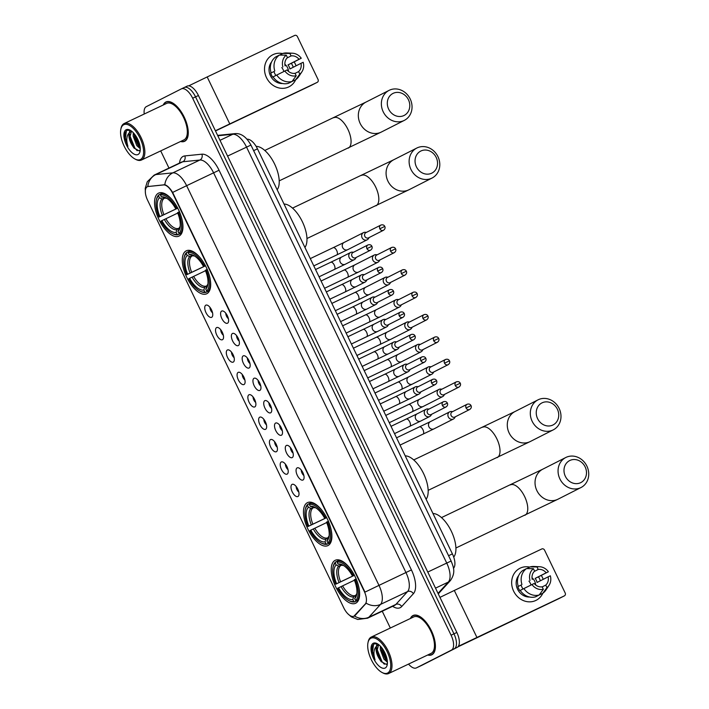 <?xml version="1.0" encoding="UTF-8"?>
<svg xmlns="http://www.w3.org/2000/svg" width="709" height="709" viewBox="0 0 709 709"><rect width="100%" height="100%" fill="white"/><g stroke="black" fill="none" stroke-linecap="round" stroke-linejoin="round"><path stroke-width="1.06" d="M328.001 545.549A23.787 10.945 -115.4 0 0 327.514 519.298A23.787 10.945 -115.4 0 0 307.493 502.628A23.787 10.945 -115.4 0 0 307.369 502.69A23.787 10.945 -115.4 0 0 307.857 528.941A23.787 10.945 -115.4 0 0 327.877 545.611A23.787 10.945 -115.4 0 0 328.001 545.549M206.806 293.721A23.787 10.945 -115.4 0 0 206.319 267.47A23.787 10.945 -115.4 0 0 186.299 250.8A23.787 10.945 -115.4 0 0 186.175 250.862A23.787 10.945 -115.4 0 0 186.662 277.113A23.787 10.945 -115.4 0 0 206.682 293.783A23.787 10.945 -115.4 0 0 206.806 293.721M179.058 236.062A23.787 10.945 -115.4 0 0 178.571 209.811A23.787 10.945 -115.4 0 0 158.55 193.14A23.787 10.945 -115.4 0 0 158.426 193.202A23.787 10.945 -115.4 0 0 158.913 219.453A23.787 10.945 -115.4 0 0 178.934 236.124A23.787 10.945 -115.4 0 0 179.058 236.062M355.75 603.208A23.787 10.945 -115.4 0 0 355.262 576.958A23.787 10.945 -115.4 0 0 335.242 560.287A23.787 10.945 -115.4 0 0 335.118 560.349A23.787 10.945 -115.4 0 0 335.605 586.6A23.787 10.945 -115.4 0 0 355.626 603.27A23.787 10.945 -115.4 0 0 355.75 603.208M297.151 467.878A6.735 3.102 64.6 0 1 298.197 467.754A6.735 3.102 64.6 0 1 302.867 472.619A6.735 3.102 64.6 0 1 303.682 479.311A6.735 3.102 64.6 0 1 302.991 480.011A6.735 3.102 64.6 0 1 297.31 475.349A6.735 3.102 64.6 0 1 297.151 467.878M286.374 445.482A6.735 3.102 64.6 0 1 287.42 445.349A6.735 3.102 64.6 0 1 292.09 450.215A6.735 3.102 64.6 0 1 292.906 456.906A6.735 3.102 64.6 0 1 292.205 457.606A6.735 3.102 64.6 0 1 286.525 452.945A6.735 3.102 64.6 0 1 286.374 445.482M275.588 423.078A6.735 3.102 64.6 0 1 276.634 422.945A6.735 3.102 64.6 0 1 281.305 427.811A6.735 3.102 64.6 0 1 282.12 434.511A6.735 3.102 64.6 0 1 281.429 435.211A6.735 3.102 64.6 0 1 275.748 430.54A6.735 3.102 64.6 0 1 275.588 423.078M264.812 400.674A6.735 3.102 64.6 0 1 265.857 400.55A6.735 3.102 64.6 0 1 270.528 405.415A6.735 3.102 64.6 0 1 271.343 412.106A6.735 3.102 64.6 0 1 270.652 412.806A6.735 3.102 64.6 0 1 264.962 408.145A6.735 3.102 64.6 0 1 264.812 400.674M254.026 378.278A6.735 3.102 64.6 0 1 255.08 378.145A6.735 3.102 64.6 0 1 259.751 383.011A6.735 3.102 64.6 0 1 260.558 389.711A6.735 3.102 64.6 0 1 259.866 390.411A6.735 3.102 64.6 0 1 254.185 385.74A6.735 3.102 64.6 0 1 254.026 378.278M243.249 355.874A6.735 3.102 64.6 0 1 244.295 355.75A6.735 3.102 64.6 0 1 248.965 360.615A6.735 3.102 64.6 0 1 249.781 367.306A6.735 3.102 64.6 0 1 249.089 368.006A6.735 3.102 64.6 0 1 243.409 363.345A6.735 3.102 64.6 0 1 243.249 355.874M232.472 333.478A6.735 3.102 64.6 0 1 233.518 333.345A6.735 3.102 64.6 0 1 238.189 338.211A6.735 3.102 64.6 0 1 238.995 344.911A6.735 3.102 64.6 0 1 238.304 345.602A6.735 3.102 64.6 0 1 232.623 340.94A6.735 3.102 64.6 0 1 232.472 333.478M221.687 311.074A6.735 3.102 64.6 0 1 222.732 310.95A6.735 3.102 64.6 0 1 227.403 315.815A6.735 3.102 64.6 0 1 228.218 322.506A6.735 3.102 64.6 0 1 227.527 323.207A6.735 3.102 64.6 0 1 221.846 318.545A6.735 3.102 64.6 0 1 221.687 311.074M292.081 484.389A6.735 3.102 64.6 0 1 293.127 484.256A6.735 3.102 64.6 0 1 297.798 489.121A6.735 3.102 64.6 0 1 298.613 495.821A6.735 3.102 64.6 0 1 297.913 496.522A6.735 3.102 64.6 0 1 292.232 491.851A6.735 3.102 64.6 0 1 292.081 484.389M281.296 461.984A6.735 3.102 64.6 0 1 282.342 461.86A6.735 3.102 64.6 0 1 287.012 466.726A6.735 3.102 64.6 0 1 287.827 473.417A6.735 3.102 64.6 0 1 287.136 474.117A6.735 3.102 64.6 0 1 281.455 469.455A6.735 3.102 64.6 0 1 281.296 461.984M270.519 439.589A6.735 3.102 64.6 0 1 271.565 439.456A6.735 3.102 64.6 0 1 276.235 444.321A6.735 3.102 64.6 0 1 277.051 451.021A6.735 3.102 64.6 0 1 276.359 451.713A6.735 3.102 64.6 0 1 270.67 447.051A6.735 3.102 64.6 0 1 270.519 439.589M259.733 417.184A6.735 3.102 64.6 0 1 260.788 417.06A6.735 3.102 64.6 0 1 265.458 421.926A6.735 3.102 64.6 0 1 266.265 428.617A6.735 3.102 64.6 0 1 265.574 429.317A6.735 3.102 64.6 0 1 259.893 424.656A6.735 3.102 64.6 0 1 259.733 417.184M248.956 394.789A6.735 3.102 64.6 0 1 250.002 394.656A6.735 3.102 64.6 0 1 254.673 399.522A6.735 3.102 64.6 0 1 255.488 406.222A6.735 3.102 64.6 0 1 254.797 406.913A6.735 3.102 64.6 0 1 249.107 402.251A6.735 3.102 64.6 0 1 248.956 394.789M238.171 372.385A6.735 3.102 64.6 0 1 239.225 372.26A6.735 3.102 64.6 0 1 243.896 377.126A6.735 3.102 64.6 0 1 244.702 383.817A6.735 3.102 64.6 0 1 244.011 384.517A6.735 3.102 64.6 0 1 238.33 379.856A6.735 3.102 64.6 0 1 238.171 372.385M227.394 349.98A6.735 3.102 64.6 0 1 228.44 349.856A6.735 3.102 64.6 0 1 233.11 354.722A6.735 3.102 64.6 0 1 233.926 361.413A6.735 3.102 64.6 0 1 233.234 362.113A6.735 3.102 64.6 0 1 227.554 357.451A6.735 3.102 64.6 0 1 227.394 349.98M216.617 327.585A6.735 3.102 64.6 0 1 217.663 327.452A6.735 3.102 64.6 0 1 222.334 332.317A6.735 3.102 64.6 0 1 223.149 339.017A6.735 3.102 64.6 0 1 222.449 339.717A6.735 3.102 64.6 0 1 216.768 335.047A6.735 3.102 64.6 0 1 216.617 327.585M205.832 305.18A6.735 3.102 64.6 0 1 206.877 305.056A6.735 3.102 64.6 0 1 211.548 309.922A6.735 3.102 64.6 0 1 212.363 316.613A6.735 3.102 64.6 0 1 211.672 317.313A6.735 3.102 64.6 0 1 205.991 312.651A6.735 3.102 64.6 0 1 205.832 305.18M354.757 615.58A12.115 5.575 64.6 0 1 353.968 616.183A12.115 5.575 64.6 0 1 353.906 616.21A12.115 5.575 64.6 0 1 343.741 607.79L147.587 200.213A12.115 5.575 64.6 0 1 147.375 186.742A12.115 5.575 64.6 0 1 148.252 186.494L163.549 184.943A12.115 5.575 64.6 0 1 172.836 193.61L364.187 591.209A12.115 5.575 64.6 0 1 365.25 604.041L353.906 616.21M247.131 139.221L247.149 139.212A13.462 6.195 64.6 0 1 257.464 148.837L452.404 553.889A13.462 6.195 64.6 0 1 453.592 568.157L453.45 568.308M209.944 307.316A4.041 1.861 -115.4 0 0 212.549 312.811M220.721 329.712A4.041 1.861 -115.4 0 0 223.335 335.215M231.506 352.116A4.041 1.861 -115.4 0 0 234.112 357.62M242.283 374.512A4.041 1.861 -115.4 0 0 244.897 380.015M253.069 396.916A4.041 1.861 -115.4 0 0 255.674 402.42M263.845 419.32A4.041 1.861 -115.4 0 0 266.46 424.815M274.631 441.716A4.041 1.861 -115.4 0 0 277.237 447.219M285.408 464.12A4.041 1.861 -115.4 0 0 288.014 469.615M296.185 486.516A4.041 1.861 -115.4 0 0 298.799 492.019M225.799 313.201A4.041 1.861 -115.4 0 0 228.404 318.704M236.576 335.605A4.041 1.861 -115.4 0 0 239.19 341.109M247.361 358.01A4.041 1.861 -115.4 0 0 249.967 363.504M258.138 380.405A4.041 1.861 -115.4 0 0 260.752 385.909M268.924 402.809A4.041 1.861 -115.4 0 0 271.529 408.304M279.701 425.205A4.041 1.861 -115.4 0 0 282.315 430.709M290.486 447.609A4.041 1.861 -115.4 0 0 293.092 453.113M301.263 470.005A4.041 1.861 -115.4 0 0 303.869 475.509M427.695 655.001A21.766 10.015 -115.4 0 0 431.746 654.824A21.766 10.015 -115.4 0 0 431.852 654.77A21.766 10.015 -115.4 0 0 431.409 630.744A21.766 10.015 -115.4 0 0 413.09 615.492A21.766 10.015 -115.4 0 0 412.975 615.545A21.766 10.015 -115.4 0 0 410.387 618.514M180.556 141.49A21.766 10.015 -115.4 0 0 184.606 141.304A21.766 10.015 -115.4 0 0 184.712 141.251A21.766 10.015 -115.4 0 0 184.269 117.224A21.766 10.015 -115.4 0 0 165.95 101.972A21.766 10.015 -115.4 0 0 165.835 102.025A21.766 10.015 -115.4 0 0 163.247 104.994M354.411 615.97L354.403 615.979A15.704 13.701 -137.7 0 0 368.866 617.238A17.947 8.26 64.6 0 1 367.705 618.133A17.947 8.26 64.6 0 1 367.608 618.177A17.947 8.26 64.6 0 1 367.439 618.257M422.015 665.219A13.462 6.195 -115.4 0 0 422.085 665.193A13.462 6.195 -115.4 0 0 422.156 665.157L457.154 647.397A13.462 6.195 -115.4 0 0 456.844 632.463L198.423 95.502L195.542 96.867A13.462 6.195 -115.4 0 0 184.243 87.508A13.462 6.195 -115.4 0 0 184.172 87.535A13.462 6.195 -115.4 0 1 184.243 87.508A13.462 6.195 -115.4 0 1 195.542 96.867L453.964 633.837L195.542 96.867L192.662 98.232A13.462 6.195 -115.4 0 0 181.362 88.873A13.462 6.195 -115.4 0 0 181.3 88.909L146.293 106.66A13.462 6.195 -115.4 0 0 144.237 114.016M457.154 647.397L454.274 648.77A13.462 6.195 -115.4 0 0 453.964 633.837A13.462 6.195 -115.4 0 1 454.274 648.77L419.276 666.522L451.394 650.135A13.462 6.195 -115.4 0 0 451.084 635.202L192.662 98.232M419.134 666.593A13.462 6.195 -115.4 0 0 419.205 666.557A13.462 6.195 -115.4 0 0 419.276 666.522A13.462 6.195 -115.4 0 1 419.205 666.557L416.325 667.922A13.462 6.195 -115.4 0 0 416.396 667.887L451.394 650.135M154.42 174.981A17.947 8.26 64.6 0 1 154.518 174.928A17.947 8.26 64.6 0 1 155.82 174.574A15.704 13.763 -95.8 0 0 147.747 186.556L164.807 184.739C167.271 185.466 169.876 188.027 172.633 192.423L364.993 592.112L378.978 585.377A17.947 8.26 64.6 0 1 380.556 604.387A15.704 13.701 -137.7 0 1 366.181 603.173L355.28 615.332M160.704 150.902L168.972 168.077M382.248 611.238L390.331 628.023M408.544 664.085A13.462 6.195 -115.4 0 0 416.325 667.922M198.423 95.502A13.462 6.195 -115.4 0 0 187.123 86.144A13.462 6.195 -115.4 0 0 187.052 86.17L184.313 87.473M542.42 577.472A17.947 15.935 -116.9 0 1 543.209 579.342A17.947 15.935 -116.9 0 0 542.42 577.472A17.947 15.935 -116.9 0 0 541.286 575.433A17.947 15.935 -116.9 0 1 542.42 577.472M542.837 593.247A17.947 15.935 -116.9 0 1 528.489 601.817A17.947 15.935 -116.9 0 1 513.617 591.129A17.947 15.935 -116.9 0 1 514.415 573.191A17.947 15.935 -116.9 0 1 529.712 567.094A17.947 15.935 -116.9 0 0 519.901 568.29L519.901 568.29A17.947 15.935 -116.9 0 0 513.617 591.129A17.947 15.935 -116.9 0 0 536.137 600.31L536.137 600.31A17.947 15.935 -116.9 0 0 542.837 593.247M458.351 646.316L564.355 595.87A2.242 1.994 63.1 0 0 565.188 592.99L544.556 550.131A2.242 1.994 63.1 0 0 541.782 548.97L454.309 590.455L476.891 637.364M439.952 597.368L454.309 590.455M558.914 598.626A2.242 1.994 -116.9 0 1 558.834 598.671L457.872 646.892M528.949 581.088A11.22 9.961 -116.9 0 1 530.385 583.401A11.22 9.961 -116.9 0 1 531.023 584.978M534.329 571.419L538.211 569.451A8.978 7.967 -116.9 0 1 546.178 572.801L535.118 578.411A8.978 7.967 63.1 0 1 536.323 580.325A8.978 7.967 63.1 0 1 537.067 582.452L548.119 576.851A8.978 7.967 -116.9 0 1 545.744 585.111L542.19 586.91M539.194 594.984L543.342 589.303L542.146 586.822A8.978 7.967 -116.9 0 1 534.178 583.463L520.193 590.402A14.809 13.143 -116.9 0 0 535.517 596.854L539.194 594.984A14.809 13.143 -116.9 0 1 523.88 588.532M520.22 590.437L519.812 590.641A13.01 11.557 -116.9 0 1 518.687 588.692A13.01 11.557 -116.9 0 1 517.871 586.6L521.177 585.022A8.978 7.967 63.1 0 0 521.921 587.158A8.978 7.967 63.1 0 0 523.038 588.957M532.007 577.782A8.978 7.967 -116.9 0 1 534.666 581.167A8.978 7.967 -116.9 0 1 535.641 584.934M538.211 569.451L537.014 566.961A11.672 10.36 -116.9 0 1 539.62 566.73A11.672 10.36 -116.9 0 1 548.394 571.755L538.432 576.842A13.01 11.557 -116.9 0 1 539.567 578.792A13.01 11.557 -116.9 0 1 540.355 580.795M529.65 597.022A13.01 11.557 -116.9 0 1 517.579 589.25A13.01 11.557 -116.9 0 1 518.722 575.478M518.252 586.352A14.809 13.143 -116.9 0 1 522.817 570.47L526.503 568.6L533.416 568.671L534.613 571.162A8.978 7.967 -116.9 0 0 532.237 579.421M521.939 584.482A14.809 13.143 -116.9 0 1 526.503 568.6M537.014 566.961L530.102 566.899L526.734 568.6M530.102 566.899A14.809 13.143 -116.9 0 1 533.948 566.464L539.62 566.73M543.342 589.303A11.672 10.36 -116.9 0 1 531.963 584.508M530.022 580.467A11.672 10.36 -116.9 0 1 533.416 568.671M548.394 571.755L546.178 572.801M539.07 595.046L542.802 593.273L546.94 587.593L545.744 585.111M548.119 576.851L550.335 575.797A11.672 10.36 -116.9 0 1 549.05 585.315L545.912 590.056A14.809 13.143 -116.9 0 1 542.802 593.273M549.05 585.315A11.672 10.36 -116.9 0 1 546.94 587.593M538.432 576.842L535.118 578.411M521.177 585.022L517.871 586.6M370.851 638.26A19.294 8.88 -115.4 0 0 367.989 642.709A19.294 8.88 -115.4 0 0 382.133 672.531A19.294 8.88 -115.4 0 0 387.584 673.036A19.294 8.88 -115.4 0 0 387.141 651.624A19.294 8.88 -115.4 0 0 370.851 638.26M382.133 672.531L382.984 672.974A20.198 9.297 -115.4 0 0 388.594 673.55A20.198 9.297 -115.4 0 0 388.692 673.497A20.198 9.297 -115.4 0 0 388.284 651.208A20.198 9.297 -115.4 0 0 371.286 637.063A20.198 9.297 -115.4 0 0 371.179 637.107A20.198 9.297 -115.4 0 0 368.184 641.769L367.989 642.709M430.966 653.45A20.198 9.297 -115.4 0 0 431.072 653.397A20.198 9.297 -115.4 0 0 431.169 653.352A20.198 9.297 -115.4 0 0 430.753 631.063A20.198 9.297 -115.4 0 0 413.755 616.91A20.198 9.297 -115.4 0 0 413.657 616.963M427.952 654.877A21.545 9.917 -115.4 0 0 431.648 654.62A21.545 9.917 -115.4 0 0 431.754 654.567A21.545 9.917 -115.4 0 0 431.311 630.788A21.545 9.917 -115.4 0 0 413.179 615.696A21.545 9.917 -115.4 0 0 413.072 615.749A21.545 9.917 -115.4 0 0 410.644 618.39M377.764 643.985L374.556 643.816C372.633 644.694 371.72 646.918 371.835 650.481L375.061 659.857C373.12 653.432 373.696 648.815 376.771 646.023L378.845 644.756M387.415 662.241L383.941 659.131L380.308 649.639L380.387 646.174M387.327 660.983L385.084 658.59L381.743 650.844L381.362 647.273M376.771 646.023A10.139 4.671 -115.4 0 0 379.173 658.581L376.878 651.261L378.571 644.809M385.173 668.02A13.728 6.319 -115.4 0 0 387.203 664.882A13.728 6.319 -115.4 0 0 377.117 643.612A13.728 6.319 -115.4 0 0 373.262 643.276A13.728 6.319 -115.4 0 0 373.581 658.501A13.728 6.319 -115.4 0 0 385.173 668.02M379.173 658.581L381.025 661.435L386.237 664.377L387.406 663.278M375.061 659.857L372.544 651.651L373.519 644.481M384.349 664.236L382.089 661.754L377.117 649.479L376.966 647.769M387.238 660.318L381.752 647.742M381.424 661.914L377.046 652.395M376.435 646.254L376.966 643.728M385.935 659.662L381.619 650.224M585.138 466.885A12.337 10.954 63.1 0 0 569.885 460.469A12.337 10.954 63.1 0 0 565.339 476.28A12.337 10.954 63.1 0 0 580.591 482.705A12.337 10.954 63.1 0 0 585.138 466.885M559.897 478.921A16.83 14.942 -116.9 0 1 565.782 457.509A16.83 14.942 -116.9 0 1 586.892 466.114A16.83 14.942 -116.9 0 1 581.008 487.526A16.83 14.942 -116.9 0 1 559.897 478.921M354.225 574.902L352.329 575.761A19.294 8.88 -115.4 0 0 342.518 564.896A19.294 8.88 -115.4 0 0 338.042 564.045L337.147 562.166L337.475 561.014L339.514 560.048M354.438 575.309L335.738 584.181A21.359 9.829 -115.4 0 1 333 567.457L333.203 566.518A22.263 10.245 -115.4 0 1 335.632 561.953L337.457 561.085M349.572 567.776A22.263 10.245 -115.4 0 0 337.475 561.014M356.219 578.845L355.129 579.377A21.359 9.829 -115.4 0 1 355.572 600.452L356.68 600.922A22.263 10.245 -115.4 0 0 358.887 587.433M356.68 600.922L358.55 600.036M335.632 561.953L335.304 563.106A21.359 9.829 -115.4 0 0 333 567.457M354.27 574.804L353.179 575.327A21.359 9.829 -115.4 0 0 337.147 562.166M335.304 563.106L336.199 564.976A19.294 8.88 -115.4 0 0 336.598 583.746L335.738 584.181M353.179 575.327L352.329 575.761M355.572 600.452L354.668 598.582A19.294 8.88 -115.4 0 0 356.662 594.709A19.294 8.88 -115.4 0 0 354.278 579.811L355.129 579.377M336.598 583.746L354.411 575.256M342.03 565.215L338.725 566.048L336.199 564.976M338.042 564.045L342.128 565.108M356.397 594.754L354.668 598.582M453.716 557.097A24.682 11.362 -115.4 0 0 451.42 531.422A24.682 11.362 -115.4 0 0 432.986 513.529M358.515 600.106L354.837 601.852L353.729 601.383A21.359 9.829 -115.4 0 1 348.66 600.461L349.519 600.913A22.263 10.245 -115.4 0 0 354.837 601.852M354.438 580.21L337.688 588.222A21.359 9.829 -115.4 0 0 348.66 600.461M338.539 587.788A19.294 8.88 -115.4 0 0 352.825 599.513L353.729 601.383M352.825 599.513L353.569 596.889L356.007 595.002M557.389 409.226A12.337 10.954 63.1 0 0 542.137 402.809A12.337 10.954 63.1 0 0 537.59 418.62A12.337 10.954 63.1 0 0 552.843 425.046A12.337 10.954 63.1 0 0 557.389 409.226M532.149 421.261A16.83 14.942 -116.9 0 1 538.034 399.849A16.83 14.942 -116.9 0 1 559.144 408.455A16.83 14.942 -116.9 0 1 553.259 429.867A16.83 14.942 -116.9 0 1 532.149 421.261M326.477 517.242L324.58 518.102A19.294 8.88 -115.4 0 0 314.769 507.236A19.294 8.88 -115.4 0 0 310.294 506.386L309.399 504.507L309.727 503.355L311.765 502.389M326.689 517.65L307.99 526.521A21.359 9.829 -115.4 0 1 305.251 509.798L305.446 508.858A22.263 10.245 -115.4 0 1 307.883 504.294L309.7 503.425M321.815 510.117A22.263 10.245 -115.4 0 0 309.727 503.355M328.471 521.186L327.381 521.718A21.359 9.829 -115.4 0 1 327.815 542.793L328.932 543.262A22.263 10.245 -115.4 0 0 331.138 529.774M328.932 543.262L330.802 542.376M307.883 504.294L307.555 505.446A21.359 9.829 -115.4 0 0 305.251 509.798M326.521 517.145L325.431 517.676A21.359 9.829 -115.4 0 0 309.399 504.507M307.555 505.446L308.45 507.316A19.294 8.88 -115.4 0 0 308.84 526.087L307.99 526.521M325.431 517.676L324.58 518.102M327.815 542.793L326.92 540.923A19.294 8.88 -115.4 0 0 328.914 537.059A19.294 8.88 -115.4 0 0 326.53 522.152L327.381 521.718M308.84 526.087L326.663 517.597M314.282 507.555L310.976 508.388L308.45 507.316M310.294 506.386L314.379 507.449M328.648 537.094L326.92 540.923M426.109 499.251A24.682 11.362 -115.4 0 0 423.574 473.559A24.682 11.362 -115.4 0 0 405.229 455.869M330.766 542.447L327.088 544.193L325.98 543.723A21.359 9.829 -115.4 0 1 320.911 542.81L321.771 543.254A22.263 10.245 -115.4 0 0 327.088 544.193M326.689 522.551L309.939 530.562A21.359 9.829 -115.4 0 0 320.911 542.81M310.79 530.128A19.294 8.88 -115.4 0 0 325.077 541.853L325.98 543.723M325.077 541.853L325.821 539.23L328.258 537.342M436.195 157.407A12.337 10.954 63.1 0 0 420.942 150.982A12.337 10.954 63.1 0 0 416.396 166.792A12.337 10.954 63.1 0 0 431.648 173.218A12.337 10.954 63.1 0 0 436.195 157.407M410.954 169.442A16.83 14.942 -116.9 0 1 416.839 148.03A16.83 14.942 -116.9 0 1 437.949 156.627A16.83 14.942 -116.9 0 1 432.065 178.039A16.83 14.942 -116.9 0 1 410.954 169.442M205.282 265.414L203.386 266.283A19.294 8.88 -115.4 0 0 193.575 255.408A19.294 8.88 -115.4 0 0 189.099 254.558L188.204 252.688L188.532 251.527L190.57 250.561M205.495 265.822L186.795 274.693A21.359 9.829 -115.4 0 1 184.056 257.97L184.251 257.03A22.263 10.245 -115.4 0 1 186.689 252.466L188.505 251.598M200.62 258.298A22.263 10.245 -115.4 0 0 188.532 251.527M207.276 269.358L206.186 269.89A21.359 9.829 -115.4 0 1 206.62 290.965L207.737 291.434A22.263 10.245 -115.4 0 0 209.944 277.946M207.737 291.434L209.607 290.548M186.689 252.466L186.361 253.618A21.359 9.829 -115.4 0 0 184.056 257.97M205.326 265.317L204.236 265.848A21.359 9.829 -115.4 0 0 188.204 252.688M186.361 253.618L187.256 255.488A19.294 8.88 -115.4 0 0 187.646 274.259L186.795 274.693M204.236 265.848L203.386 266.283M206.62 290.965L205.725 289.095A19.294 8.88 -115.4 0 0 207.719 285.231A19.294 8.88 -115.4 0 0 205.335 270.324L206.186 269.89M187.646 274.259L205.468 265.778M193.087 255.727L189.782 256.561L187.256 255.488M189.099 254.558L193.185 255.621M207.453 285.275L205.725 289.095M304.914 247.432A24.682 11.362 -115.4 0 0 302.371 221.731A24.682 11.362 -115.4 0 0 284.034 204.05M209.572 290.628L205.894 292.374L204.777 291.904A21.359 9.829 -115.4 0 1 199.716 290.982L200.567 291.426A22.263 10.245 -115.4 0 0 205.894 292.374M205.495 270.723L188.745 278.734A21.359 9.829 -115.4 0 0 199.716 290.982M189.595 278.309A19.294 8.88 -115.4 0 0 203.882 290.025L204.777 291.904M203.882 290.025L204.626 287.411L207.063 285.514M408.446 99.747A12.337 10.954 63.1 0 0 393.194 93.322A12.337 10.954 63.1 0 0 388.647 109.133A12.337 10.954 63.1 0 0 403.9 115.558A12.337 10.954 63.1 0 0 408.446 99.747M383.206 111.783A16.83 14.942 -116.9 0 1 389.09 90.371A16.83 14.942 -116.9 0 1 410.201 98.968A16.83 14.942 -116.9 0 1 404.316 120.379A16.83 14.942 -116.9 0 1 383.206 111.783M177.534 207.755L175.637 208.623A19.294 8.88 -115.4 0 0 165.826 197.749A19.294 8.88 -115.4 0 0 161.351 196.898L160.447 195.028L160.783 193.867L162.822 192.901M177.746 208.162L159.046 217.034A21.359 9.829 -115.4 0 1 156.308 200.31L156.503 199.371A22.263 10.245 -115.4 0 1 158.94 194.807L160.757 193.938M172.872 200.638A22.263 10.245 -115.4 0 0 160.783 193.867M179.528 211.699L178.438 212.23A21.359 9.829 -115.4 0 1 178.872 233.305L179.989 233.775A22.263 10.245 -115.4 0 0 182.195 220.286M179.989 233.775L181.858 232.889M158.94 194.807L158.612 195.959A21.359 9.829 -115.4 0 0 156.308 200.31M177.578 207.657L176.488 208.189A21.359 9.829 -115.4 0 0 160.447 195.028M158.612 195.959L159.507 197.829A19.294 8.88 -115.4 0 0 159.897 216.6L159.046 217.034M176.488 208.189L175.637 208.623M178.872 233.305L177.977 231.435A19.294 8.88 -115.4 0 0 179.971 227.571A19.294 8.88 -115.4 0 0 177.578 212.665L178.438 212.23M159.897 216.6L177.72 208.118M165.339 198.068L162.033 198.91L159.507 197.829M161.351 196.898L165.436 197.962M179.705 227.616L177.977 231.435M277.166 189.773A24.682 11.362 -115.4 0 0 274.56 163.939A24.682 11.362 -115.4 0 0 256.144 146.391M181.823 232.969L178.145 234.714L177.028 234.245A21.359 9.829 -115.4 0 1 171.968 233.323L172.819 233.766A22.263 10.245 -115.4 0 0 178.145 234.714M177.746 213.063L160.996 221.075A21.359 9.829 -115.4 0 0 171.968 233.323M161.847 220.65A19.294 8.88 -115.4 0 0 176.133 232.366L177.028 234.245M176.133 232.366L176.878 229.751L179.315 227.855M452.688 411.583L451.518 411.477A4.041 3.589 63.1 0 0 449.825 411.778A4.041 3.589 63.1 0 0 449.745 411.814A4.041 3.589 63.1 0 0 448.336 416.954A4.041 3.589 63.1 0 0 453.326 419.054A4.041 3.589 63.1 0 0 453.406 419.019A4.041 3.589 63.1 0 0 454.717 417.787L455.329 416.786M452.156 411.858A2.916 2.588 63.1 0 0 454.735 417.087L469.73 409.474C471.246 408.375 471.68 407.09 471.042 405.61L466.07 407.985A2.916 2.588 63.1 0 0 469.73 409.474M441.911 389.179L440.732 389.081A4.041 3.589 63.1 0 0 439.039 389.374A4.041 3.589 63.1 0 0 438.968 389.418A4.041 3.589 63.1 0 0 437.559 394.55A4.041 3.589 63.1 0 0 442.549 396.659A4.041 3.589 63.1 0 0 442.62 396.615A4.041 3.589 63.1 0 0 443.94 395.392L444.552 394.381M441.37 389.454A2.916 2.588 63.1 0 0 443.958 394.683L458.953 387.079C460.46 385.98 460.903 384.686 460.265 383.206L455.293 385.581A2.916 2.588 63.1 0 0 458.953 387.079M431.134 366.775L429.955 366.677A4.041 3.589 63.1 0 0 428.263 366.978A4.041 3.589 63.1 0 0 428.183 367.014A4.041 3.589 63.1 0 0 426.774 372.154A4.041 3.589 63.1 0 0 431.763 374.255A4.041 3.589 63.1 0 0 431.843 374.219A4.041 3.589 63.1 0 0 433.155 372.987L433.766 371.986M430.593 367.049A2.916 2.588 63.1 0 0 433.172 372.278L448.177 364.674C449.683 363.575 450.118 362.29 449.479 360.81L444.516 363.185A2.916 2.588 63.1 0 0 448.177 364.674M420.348 344.379L419.179 344.282A4.041 3.589 63.1 0 0 417.486 344.574A4.041 3.589 63.1 0 0 417.406 344.609A4.041 3.589 63.1 0 0 415.997 349.75A4.041 3.589 63.1 0 0 420.986 351.85A4.041 3.589 63.1 0 0 421.057 351.815A4.041 3.589 63.1 0 0 422.378 350.592L422.989 349.581M419.808 344.654A2.916 2.588 63.1 0 0 422.396 349.883L437.391 342.279C438.906 341.171 439.341 339.886 438.703 338.406L433.731 340.781A2.916 2.588 63.1 0 0 437.391 342.279M409.572 321.975L408.393 321.877A4.041 3.589 63.1 0 0 406.7 322.178A4.041 3.589 63.1 0 0 406.629 322.214A4.041 3.589 63.1 0 0 405.211 327.354A4.041 3.589 63.1 0 0 410.201 329.455A4.041 3.589 63.1 0 0 410.281 329.419A4.041 3.589 63.1 0 0 411.592 328.187L412.213 327.177M409.031 322.249A2.916 2.588 63.1 0 0 411.619 327.478L426.614 319.874C428.121 318.775 428.555 317.481 427.917 316.01L422.954 318.385A2.916 2.588 63.1 0 0 426.614 319.874M398.786 299.579L397.616 299.473A4.041 3.589 63.1 0 0 395.923 299.774A4.041 3.589 63.1 0 0 395.844 299.81A4.041 3.589 63.1 0 0 394.434 304.95A4.041 3.589 63.1 0 0 399.424 307.05A4.041 3.589 63.1 0 0 399.504 307.015A4.041 3.589 63.1 0 0 400.815 305.792L401.427 304.781M398.254 299.854A2.916 2.588 63.1 0 0 400.833 305.083L415.828 297.47C417.344 296.371 417.778 295.086 417.14 293.606L412.168 295.981A2.916 2.588 63.1 0 0 415.828 297.47M388.009 277.175L386.83 277.077A4.041 3.589 63.1 0 0 385.138 277.379A4.041 3.589 63.1 0 0 385.067 277.414A4.041 3.589 63.1 0 0 383.649 282.554A4.041 3.589 63.1 0 0 388.647 284.655A4.041 3.589 63.1 0 0 388.718 284.619A4.041 3.589 63.1 0 0 390.03 283.387L390.65 282.377M387.469 277.449A2.916 2.588 63.1 0 0 390.056 282.678L405.052 275.074C406.558 273.975 406.993 272.681 406.354 271.21L401.391 273.585A2.916 2.588 63.1 0 0 405.052 275.074M377.223 254.779L376.054 254.673A4.041 3.589 63.1 0 0 374.361 254.974A4.041 3.589 63.1 0 0 374.281 255.01A4.041 3.589 63.1 0 0 372.872 260.15A4.041 3.589 63.1 0 0 377.862 262.25A4.041 3.589 63.1 0 0 377.941 262.215A4.041 3.589 63.1 0 0 379.253 260.983L379.864 259.981M376.692 255.054A2.916 2.588 63.1 0 0 379.271 260.283L394.266 252.67C395.782 251.571 396.216 250.286 395.578 248.806L390.606 251.181A2.916 2.588 63.1 0 0 394.266 252.67M366.447 232.375L365.268 232.277A4.041 3.589 63.1 0 0 363.575 232.57A4.041 3.589 63.1 0 0 363.504 232.614A4.041 3.589 63.1 0 0 362.086 237.745A4.041 3.589 63.1 0 0 367.085 239.855A4.041 3.589 63.1 0 0 367.156 239.81A4.041 3.589 63.1 0 0 368.476 238.587L369.088 237.577M365.906 232.649A2.916 2.588 63.1 0 0 368.494 237.878L383.489 230.274C384.996 229.175 385.439 227.881 384.801 226.401L379.829 228.777A2.916 2.588 63.1 0 0 383.489 230.274M429.016 409.058L427.837 408.951A4.041 3.589 63.1 0 0 426.144 409.253A4.041 3.589 63.1 0 0 426.074 409.288A4.041 3.589 63.1 0 0 424.656 414.428A4.041 3.589 63.1 0 0 429.654 416.529A4.041 3.589 63.1 0 0 429.725 416.493A4.041 3.589 63.1 0 0 431.045 415.261L431.657 414.26M428.475 409.332A2.916 2.588 63.1 0 0 431.063 414.561L446.058 406.948C447.565 405.849 447.999 404.564 447.361 403.084L442.398 405.459A2.916 2.588 63.1 0 0 446.058 406.948M418.23 386.653L417.06 386.556A4.041 3.589 63.1 0 0 415.368 386.848A4.041 3.589 63.1 0 0 415.288 386.892A4.041 3.589 63.1 0 0 413.879 392.024A4.041 3.589 63.1 0 0 418.868 394.133A4.041 3.589 63.1 0 0 418.948 394.089A4.041 3.589 63.1 0 0 420.26 392.866L420.871 391.855M417.698 386.928A2.916 2.588 63.1 0 0 420.277 392.157L435.273 384.553C436.788 383.454 437.223 382.16 436.584 380.68L431.613 383.055A2.916 2.588 63.1 0 0 435.273 384.553M407.453 364.249L406.275 364.151A4.041 3.589 63.1 0 0 404.582 364.453A4.041 3.589 63.1 0 0 404.511 364.488A4.041 3.589 63.1 0 0 403.102 369.628A4.041 3.589 63.1 0 0 408.092 371.729A4.041 3.589 63.1 0 0 408.162 371.693A4.041 3.589 63.1 0 0 409.483 370.461L410.094 369.451M406.913 364.523A2.916 2.588 63.1 0 0 409.501 369.752L424.496 362.148C426.003 361.049 426.446 359.764 425.808 358.284L420.836 360.659A2.916 2.588 63.1 0 0 424.496 362.148M396.677 341.853L395.498 341.756A4.041 3.589 63.1 0 0 393.805 342.048A4.041 3.589 63.1 0 0 393.725 342.084A4.041 3.589 63.1 0 0 392.316 347.224A4.041 3.589 63.1 0 0 397.306 349.324A4.041 3.589 63.1 0 0 397.386 349.289A4.041 3.589 63.1 0 0 398.697 348.066L399.309 347.055M396.136 342.128A2.916 2.588 63.1 0 0 398.715 347.357L413.719 339.753C415.226 338.645 415.66 337.36 415.022 335.88L410.059 338.255A2.916 2.588 63.1 0 0 413.719 339.753M385.891 319.449L384.721 319.351A4.041 3.589 63.1 0 0 383.028 319.653A4.041 3.589 63.1 0 0 382.949 319.688A4.041 3.589 63.1 0 0 381.539 324.828A4.041 3.589 63.1 0 0 386.529 326.929A4.041 3.589 63.1 0 0 386.6 326.893A4.041 3.589 63.1 0 0 387.92 325.661L388.532 324.651M385.35 319.724A2.916 2.588 63.1 0 0 387.938 324.952L402.934 317.348C404.449 316.249 404.883 314.956 404.245 313.484L399.273 315.859A2.916 2.588 63.1 0 0 402.934 317.348M375.114 297.053L373.935 296.947A4.041 3.589 63.1 0 0 372.243 297.248A4.041 3.589 63.1 0 0 372.172 297.284A4.041 3.589 63.1 0 0 370.754 302.424A4.041 3.589 63.1 0 0 375.743 304.524A4.041 3.589 63.1 0 0 375.823 304.489A4.041 3.589 63.1 0 0 377.135 303.266L377.755 302.256M374.574 297.328A2.916 2.588 63.1 0 0 377.161 302.557L392.157 294.944C393.663 293.845 394.098 292.56 393.46 291.08L388.497 293.455A2.916 2.588 63.1 0 0 392.157 294.944M364.329 274.649L363.159 274.551A4.041 3.589 63.1 0 0 361.466 274.844A4.041 3.589 63.1 0 0 361.386 274.888A4.041 3.589 63.1 0 0 359.977 280.028A4.041 3.589 63.1 0 0 364.967 282.129A4.041 3.589 63.1 0 0 365.046 282.093A4.041 3.589 63.1 0 0 366.358 280.861L366.97 279.851M363.788 274.924A2.916 2.588 63.1 0 0 366.376 280.152L381.371 272.548C382.887 271.45 383.321 270.156 382.683 268.684L377.711 271.06A2.916 2.588 63.1 0 0 381.371 272.548M353.552 252.253L352.373 252.147A4.041 3.589 63.1 0 0 350.68 252.448A4.041 3.589 63.1 0 0 350.609 252.484A4.041 3.589 63.1 0 0 349.191 257.624A4.041 3.589 63.1 0 0 354.19 259.724A4.041 3.589 63.1 0 0 354.261 259.689A4.041 3.589 63.1 0 0 355.572 258.457L356.193 257.456M353.011 252.528A2.916 2.588 63.1 0 0 355.599 257.757L370.594 250.144C372.101 249.045 372.535 247.76 371.897 246.28L366.934 248.655A2.916 2.588 63.1 0 0 370.594 250.144M295.281 63.961A17.947 15.935 -116.9 0 1 296.07 65.831A17.947 15.935 -116.9 0 0 295.281 63.961A17.947 15.935 -116.9 0 0 294.146 61.913A17.947 15.935 -116.9 0 1 295.281 63.961M295.697 79.727A17.947 15.935 -116.9 0 1 281.349 88.306A17.947 15.935 -116.9 0 1 266.478 77.618A17.947 15.935 -116.9 0 1 267.275 59.671A17.947 15.935 -116.9 0 1 282.572 53.574A17.947 15.935 -116.9 0 0 272.761 54.779L272.761 54.779A17.947 15.935 -116.9 0 0 266.478 77.618A17.947 15.935 -116.9 0 0 288.997 86.79A17.947 15.935 -116.9 0 0 295.697 79.727M215.385 130.757L317.224 82.35A2.242 1.994 63.1 0 0 318.049 79.479L297.417 36.62A2.242 1.994 63.1 0 0 294.652 35.45L207.179 76.944L229.751 123.845M188.709 85.86L207.179 76.944M311.774 85.115A2.242 1.994 -116.9 0 1 311.694 85.16L215.492 130.961M281.81 67.568A11.22 9.961 -116.9 0 1 283.245 69.881A11.22 9.961 -116.9 0 1 283.884 71.467M287.198 57.899L291.071 55.931A8.978 7.967 -116.9 0 1 299.038 59.29L287.987 64.9A8.978 7.967 63.1 0 1 289.183 66.814A8.978 7.967 63.1 0 1 289.928 68.941L300.979 63.331A8.978 7.967 -116.9 0 1 298.604 71.591L295.05 73.399M292.064 81.464L296.202 75.792L295.006 73.302A8.978 7.967 -116.9 0 1 287.039 69.943L273.062 76.882A14.809 13.143 -116.9 0 0 288.377 83.334L292.064 81.464A14.809 13.143 -116.9 0 1 276.74 75.012M273.08 76.918L272.673 77.121A13.01 11.557 -116.9 0 1 271.547 75.181A13.01 11.557 -116.9 0 1 270.732 73.08L274.046 71.512A8.978 7.967 63.1 0 0 274.791 73.639A8.978 7.967 63.1 0 0 275.898 75.438M284.867 64.262A8.978 7.967 -116.9 0 1 287.526 67.647A8.978 7.967 -116.9 0 1 288.501 71.423M291.071 55.931L289.875 53.45A11.672 10.36 -116.9 0 1 292.48 53.219A11.672 10.36 -116.9 0 1 301.254 58.235L291.293 63.323A13.01 11.557 -116.9 0 1 292.427 65.272A13.01 11.557 -116.9 0 1 293.216 67.275M282.51 83.502A13.01 11.557 -116.9 0 1 270.439 75.739A13.01 11.557 -116.9 0 1 271.582 61.958M271.113 72.841A14.809 13.143 -116.9 0 1 275.677 56.959L279.364 55.089L286.276 55.151L287.473 57.642A8.978 7.967 -116.9 0 0 285.098 65.902M274.8 70.971A14.809 13.143 -116.9 0 1 279.364 55.089M289.875 53.45L282.962 53.379L279.594 55.089M282.962 53.379A14.809 13.143 -116.9 0 1 286.808 52.953L292.48 53.219M296.202 75.792A11.672 10.36 -116.9 0 1 284.832 70.997M282.882 66.956A11.672 10.36 -116.9 0 1 286.276 55.151M301.254 58.235L299.038 59.29M291.931 81.535L295.662 79.754L299.801 74.082L298.604 71.591M300.979 63.331L303.195 62.286A11.672 10.36 -116.9 0 1 301.91 71.804L298.773 76.537A14.809 13.143 -116.9 0 1 295.662 79.754M301.91 71.804A11.672 10.36 -116.9 0 1 299.801 74.082M291.293 63.323L287.987 64.9M274.046 71.512L270.732 73.08M123.712 124.74A19.294 8.88 -115.4 0 0 120.849 129.198A19.294 8.88 -115.4 0 0 134.994 159.011A19.294 8.88 -115.4 0 0 140.444 159.516A19.294 8.88 -115.4 0 0 140.001 138.113A19.294 8.88 -115.4 0 0 123.712 124.74M134.994 159.011L135.844 159.454A20.198 9.297 -115.4 0 0 141.454 160.03A20.198 9.297 -115.4 0 0 141.552 159.986A20.198 9.297 -115.4 0 0 141.144 137.697A20.198 9.297 -115.4 0 0 124.146 123.543A20.198 9.297 -115.4 0 0 124.04 123.596A20.198 9.297 -115.4 0 0 121.044 128.249L120.849 129.198M183.826 139.93A20.198 9.297 -115.4 0 0 183.932 139.886A20.198 9.297 -115.4 0 0 184.03 139.833A20.198 9.297 -115.4 0 0 183.622 117.543A20.198 9.297 -115.4 0 0 166.624 103.399A20.198 9.297 -115.4 0 0 166.518 103.443M180.813 141.366A21.545 9.917 -115.4 0 0 184.508 141.1A21.545 9.917 -115.4 0 0 184.615 141.047A21.545 9.917 -115.4 0 0 184.172 117.269A21.545 9.917 -115.4 0 0 166.048 102.176A21.545 9.917 -115.4 0 0 165.933 102.229A21.545 9.917 -115.4 0 0 163.504 104.87M130.624 130.474L127.416 130.296C125.493 131.183 124.589 133.407 124.695 136.97L127.921 146.346C125.989 139.912 126.557 135.304 129.632 132.512L131.706 131.236M140.276 148.73L136.81 145.62L133.168 136.119L133.257 132.663M140.187 147.472L137.954 145.079L134.604 137.324L134.223 133.753M129.632 132.512A10.139 4.671 -115.4 0 0 132.034 145.07L129.738 137.75L131.431 131.289M138.033 154.5A13.728 6.319 -115.4 0 0 140.063 151.371A13.728 6.319 -115.4 0 0 129.977 130.102A13.728 6.319 -115.4 0 0 126.122 129.756A13.728 6.319 -115.4 0 0 126.441 144.99A13.728 6.319 -115.4 0 0 138.033 154.5M132.034 145.07L133.886 147.915L139.097 150.857L140.267 149.759M127.921 146.346L125.404 138.131L126.388 130.961M137.209 150.716L134.949 148.243L129.977 135.96L129.827 134.258M140.098 146.807L134.613 134.231M134.293 148.394L129.907 138.875M129.295 132.734L129.836 130.208M138.796 146.143L134.48 136.704M365.25 604.041L365.773 603.802M163.549 184.943L164.071 184.703M148.252 186.494L148.775 186.254M448.567 555.714L452.404 553.889M253.627 150.662L257.464 148.837M179.51 163.07A22.44 10.325 64.6 0 1 183.073 156.423A22.44 10.325 64.6 0 1 184.819 155.918L201.87 154.19A22.44 10.325 64.6 0 1 219.063 170.231L411.424 569.921A22.44 10.325 64.6 0 1 413.391 593.699L401.693 606.549A22.44 10.325 64.6 0 1 392.609 606.319M394.514 605.415A17.947 8.26 -115.4 0 0 394.612 605.371A17.947 8.26 -115.4 0 0 394.7 605.326A17.947 8.26 -115.4 0 0 395.861 604.431L407.551 591.581A17.947 8.26 -115.4 0 0 405.973 572.571L213.622 172.881A17.947 8.26 -115.4 0 0 199.867 160.039L182.816 161.767A17.947 8.26 -115.4 0 0 181.513 162.122A17.947 8.26 -115.4 0 0 181.424 162.166M413.391 593.699A4.484 3.917 42.3 0 0 407.551 591.581L380.556 604.387L368.866 617.238L395.861 604.431A4.484 3.917 42.3 0 1 401.693 606.549M172.633 192.423L186.627 185.687L378.978 585.377L411.424 569.921M164.807 184.739A15.704 13.763 -95.8 0 1 172.863 172.845A17.947 8.26 64.6 0 1 186.627 185.687L219.063 170.231M184.819 155.918A4.484 3.935 84.2 0 1 182.816 161.767L155.82 174.574L172.863 172.845L199.867 160.039A4.484 3.935 84.2 0 0 201.87 154.19M416.396 667.887L422.156 665.157M451.084 635.202L456.844 632.463M181.433 88.838L184.172 87.535M438.029 593.371L448.31 582.08L435.512 588.142M451.137 561.041L446.732 563.061L246.537 147.1A17.947 8.26 -115.4 0 0 232.782 134.258A8.978 7.861 -95.8 0 1 235.069 133.62C241.122 133.115 246.404 136.926 250.942 145.07L451.137 561.041C453.379 566.925 456.055 572.26 450.472 580.476A8.978 7.826 -137.7 0 1 448.31 582.08A17.947 8.26 -115.4 0 0 446.732 563.061L427.766 572.057M217.805 135.773L232.782 134.258L219.994 140.329M250.942 145.07L227.58 156.086M447.902 562.591L445.252 563.806M558.834 598.671L564.355 595.87M510.418 484.894A16.83 7.746 64.6 0 1 510.507 484.85A16.83 7.746 64.6 0 1 524.625 496.548A16.83 7.746 64.6 0 1 525.014 515.213A16.83 7.746 64.6 0 1 524.926 515.257A16.83 7.746 64.6 0 1 524.846 515.301M441.485 517.588L542.757 469.19A16.83 14.942 63.1 0 0 536.873 490.601A16.83 14.942 63.1 0 0 557.983 499.207L581.008 487.526M338.725 566.048A17.264 7.941 -115.4 0 0 339.07 582.541M343.528 565.481A17.264 7.941 -115.4 0 0 340.568 565.117M355.413 595.959A17.264 7.941 -115.4 0 0 356.849 593.566M340.285 566.039A16.608 7.639 -115.4 0 0 340.612 581.805M341.011 586.591A17.264 7.941 -115.4 0 0 353.569 596.889M342.562 585.847A16.608 7.639 -115.4 0 0 354.553 595.693M482.669 427.235A16.83 7.746 64.6 0 1 482.758 427.19A16.83 7.746 64.6 0 1 496.876 438.889A16.83 7.746 64.6 0 1 497.266 457.553A16.83 7.746 64.6 0 1 497.177 457.597A16.83 7.746 64.6 0 1 497.098 457.642M413.728 459.928L515.009 411.53A16.83 14.942 63.1 0 0 509.124 432.942A16.83 14.942 63.1 0 0 530.235 441.547L553.259 429.867M310.976 508.388A17.264 7.941 -115.4 0 0 311.322 524.882M315.78 507.821A17.264 7.941 -115.4 0 0 312.82 507.458M327.664 538.299A17.264 7.941 -115.4 0 0 329.1 535.907M312.536 508.38A16.608 7.639 -115.4 0 0 312.864 524.146M313.263 528.932A17.264 7.941 -115.4 0 0 325.821 539.23M314.814 528.187A16.608 7.639 -115.4 0 0 326.805 538.034M361.475 175.407A16.83 7.746 64.6 0 1 361.563 175.362A16.83 7.746 64.6 0 1 375.681 187.061A16.83 7.746 64.6 0 1 376.071 205.734A16.83 7.746 64.6 0 1 375.983 205.778A16.83 7.746 64.6 0 1 375.894 205.814M292.533 208.109L393.814 159.711A16.83 14.942 63.1 0 0 387.92 181.123A16.83 14.942 63.1 0 0 409.04 189.728L432.065 178.039M189.782 256.561A17.264 7.941 -115.4 0 0 190.127 273.062M194.585 255.993A17.264 7.941 -115.4 0 0 191.625 255.63M206.47 286.471A17.264 7.941 -115.4 0 0 207.905 284.079M191.341 256.561A16.608 7.639 -115.4 0 0 191.669 272.318M192.068 277.104A17.264 7.941 -115.4 0 0 204.626 287.411M193.619 276.359A16.608 7.639 -115.4 0 0 205.61 286.206M333.726 117.747A16.83 7.746 64.6 0 1 333.806 117.703A16.83 7.746 64.6 0 1 347.933 129.401A16.83 7.746 64.6 0 1 348.323 148.075A16.83 7.746 64.6 0 1 348.234 148.119A16.83 7.746 64.6 0 1 348.146 148.154M264.785 150.45L366.057 102.052A16.83 14.942 63.1 0 0 360.172 123.463A16.83 14.942 63.1 0 0 381.291 132.069L404.316 120.379M162.033 198.91A17.264 7.941 -115.4 0 0 162.379 215.403M166.837 198.334A17.264 7.941 -115.4 0 0 163.876 197.971M178.712 228.812A17.264 7.941 -115.4 0 0 180.157 226.419M163.593 198.901A16.608 7.639 -115.4 0 0 163.921 214.659M164.32 219.444A17.264 7.941 -115.4 0 0 176.878 229.751M165.862 218.7A16.608 7.639 -115.4 0 0 177.862 228.546M419.524 426.915A4.041 1.861 64.6 0 1 419.542 426.907A4.041 1.861 64.6 0 1 423.043 429.938A4.041 1.861 64.6 0 1 423.025 434.192A4.041 1.861 64.6 0 1 423.007 434.2A4.041 1.861 64.6 0 1 422.981 434.209M396.544 437.816L430.328 421.669A4.041 3.589 63.1 0 0 428.918 426.8A4.041 3.589 63.1 0 0 429.034 427.031A4.041 3.589 63.1 0 0 433.988 428.865L400.044 445.092M452.103 411.885L467.098 404.272A2.916 2.588 63.1 0 0 466.07 407.985M408.738 404.511A4.041 1.861 64.6 0 1 408.765 404.502A4.041 1.861 64.6 0 1 412.257 407.542A4.041 1.861 64.6 0 1 412.248 411.787A4.041 1.861 64.6 0 1 412.221 411.796A4.041 1.861 64.6 0 1 412.204 411.814M385.758 415.412L419.551 399.264A4.041 3.589 63.1 0 0 418.142 404.405A4.041 3.589 63.1 0 0 418.257 404.626A4.041 3.589 63.1 0 0 423.202 406.47L389.268 422.688M441.317 389.48L456.312 381.876A2.916 2.588 63.1 0 0 455.293 385.581M401.445 389.401L412.425 384.065A4.041 3.589 63.1 0 1 407.471 382.231A4.041 3.589 63.1 0 1 407.356 382A4.041 3.589 63.1 0 1 408.774 376.86L397.979 382.098A4.041 1.861 64.6 0 1 397.979 382.098A4.041 1.861 64.6 0 1 401.48 385.138A4.041 1.861 64.6 0 1 401.462 389.392A4.041 1.861 64.6 0 1 401.445 389.401A4.041 1.861 64.6 0 1 401.427 389.409L378.482 400.293M430.54 367.076L445.536 359.472A2.916 2.588 63.1 0 0 444.516 363.185M387.185 359.711A4.041 1.861 64.6 0 1 387.203 359.702A4.041 1.861 64.6 0 1 390.694 362.742A4.041 1.861 64.6 0 1 390.686 366.987A4.041 1.861 64.6 0 1 390.659 366.996A4.041 1.861 64.6 0 1 390.641 367.005L367.705 377.888M364.196 370.612L397.988 354.465A4.041 3.589 63.1 0 0 396.579 359.605A4.041 3.589 63.1 0 0 396.694 359.826A4.041 3.589 63.1 0 0 401.64 361.67L390.659 366.996M419.755 344.68L434.75 337.067A2.916 2.588 63.1 0 0 433.731 340.781M376.399 337.307A4.041 1.861 64.6 0 1 376.417 337.298A4.041 1.861 64.6 0 1 379.918 340.338A4.041 1.861 64.6 0 1 379.9 344.592A4.041 1.861 64.6 0 1 379.882 344.601A4.041 1.861 64.6 0 1 379.864 344.609M353.419 348.208L387.211 332.06A4.041 3.589 63.1 0 0 385.793 337.2A4.041 3.589 63.1 0 0 385.909 337.431A4.041 3.589 63.1 0 0 390.863 339.265L356.919 355.493M408.978 322.276L423.973 314.672A2.916 2.588 63.1 0 0 422.954 318.385M365.622 314.911A4.041 1.861 64.6 0 1 365.64 314.902A4.041 1.861 64.6 0 1 369.132 317.933A4.041 1.861 64.6 0 1 369.123 322.187A4.041 1.861 64.6 0 1 369.105 322.196A4.041 1.861 64.6 0 1 369.079 322.205M342.642 325.812L376.426 309.665A4.041 3.589 63.1 0 0 375.017 314.805A4.041 3.589 63.1 0 0 375.132 315.026A4.041 3.589 63.1 0 0 380.086 316.87L346.143 333.088M398.192 299.88L413.187 292.268A2.916 2.588 63.1 0 0 412.168 295.981M358.32 299.801L369.3 294.465A4.041 3.589 63.1 0 1 364.355 292.622A4.041 3.589 63.1 0 1 364.231 292.4A4.041 3.589 63.1 0 1 365.649 287.26L354.863 292.498A4.041 1.861 64.6 0 1 354.863 292.498A4.041 1.861 64.6 0 1 358.355 295.538A4.041 1.861 64.6 0 1 358.337 299.783A4.041 1.861 64.6 0 1 358.32 299.801A4.041 1.861 64.6 0 1 358.302 299.81L335.357 310.693M387.415 277.476L402.411 269.872A2.916 2.588 63.1 0 0 401.391 273.585M344.06 270.111A4.041 1.861 64.6 0 1 344.078 270.102A4.041 1.861 64.6 0 1 347.578 273.133A4.041 1.861 64.6 0 1 347.561 277.387A4.041 1.861 64.6 0 1 347.543 277.396A4.041 1.861 64.6 0 1 347.516 277.405M321.08 281.012L354.863 264.865A4.041 3.589 63.1 0 0 353.454 269.996A4.041 3.589 63.1 0 0 353.569 270.226A4.041 3.589 63.1 0 0 358.524 272.061L324.58 288.288M376.63 255.08L391.634 247.468A2.916 2.588 63.1 0 0 390.606 251.181M333.274 247.707A4.041 1.861 64.6 0 1 333.301 247.698A4.041 1.861 64.6 0 1 336.793 250.738A4.041 1.861 64.6 0 1 336.784 254.983A4.041 1.861 64.6 0 1 336.757 254.992A4.041 1.861 64.6 0 1 336.74 255.01M310.294 258.608L344.087 242.46A4.041 3.589 63.1 0 0 342.677 247.601A4.041 3.589 63.1 0 0 342.793 247.822A4.041 3.589 63.1 0 0 347.738 249.665L313.803 265.884M365.853 232.676L380.848 225.072A2.916 2.588 63.1 0 0 379.829 228.777M406.31 419.081A4.041 1.861 64.6 0 1 406.328 419.072A4.041 1.861 64.6 0 1 409.829 422.103A4.041 1.861 64.6 0 1 409.811 426.357A4.041 1.861 64.6 0 1 409.793 426.366A4.041 1.861 64.6 0 1 409.775 426.375M426.074 409.288L417.122 413.834A4.041 3.589 63.1 0 0 415.704 418.966A4.041 3.589 63.1 0 0 415.82 419.196A4.041 3.589 63.1 0 0 420.774 421.031L394.523 433.616M428.422 409.359L443.417 401.746A2.916 2.588 63.1 0 0 442.398 405.459M380.237 403.935L395.551 396.668A4.041 1.861 64.6 0 1 395.551 396.668A4.041 1.861 64.6 0 1 399.043 399.708A4.041 1.861 64.6 0 1 399.034 403.953A4.041 1.861 64.6 0 1 399.016 403.962A4.041 1.861 64.6 0 1 398.99 403.979M415.288 386.892L406.337 391.43A4.041 3.589 63.1 0 0 404.928 396.57A4.041 3.589 63.1 0 0 405.043 396.792A4.041 3.589 63.1 0 0 409.988 398.635L383.737 411.211M417.645 386.954L432.641 379.35A2.916 2.588 63.1 0 0 431.613 383.055M369.451 381.531L384.765 374.263A4.041 1.861 64.6 0 1 384.765 374.263A4.041 1.861 64.6 0 1 388.266 377.303A4.041 1.861 64.6 0 1 388.248 381.557A4.041 1.861 64.6 0 1 388.231 381.566A4.041 1.861 64.6 0 1 388.213 381.575L372.961 388.807M404.511 364.488L395.56 369.026A4.041 3.589 63.1 0 0 394.142 374.166A4.041 3.589 63.1 0 0 394.257 374.396A4.041 3.589 63.1 0 0 399.211 376.231L388.231 381.566M406.86 364.55L421.855 356.946A2.916 2.588 63.1 0 0 420.836 360.659M373.971 351.877A4.041 1.861 64.6 0 1 373.989 351.868A4.041 1.861 64.6 0 1 377.48 354.908A4.041 1.861 64.6 0 1 377.472 359.153A4.041 1.861 64.6 0 1 377.454 359.162A4.041 1.861 64.6 0 1 377.427 359.171M393.725 342.084L384.774 346.63A4.041 3.589 63.1 0 0 383.365 351.77A4.041 3.589 63.1 0 0 383.48 351.992A4.041 3.589 63.1 0 0 388.435 353.835L362.175 366.411M396.083 342.155L411.078 334.542A2.916 2.588 63.1 0 0 410.059 338.255M363.185 329.472A4.041 1.861 64.6 0 1 363.212 329.463A4.041 1.861 64.6 0 1 366.704 332.503A4.041 1.861 64.6 0 1 366.686 336.757A4.041 1.861 64.6 0 1 366.668 336.766A4.041 1.861 64.6 0 1 366.65 336.775M382.949 319.688L373.998 324.226A4.041 3.589 63.1 0 0 372.579 329.366A4.041 3.589 63.1 0 0 372.704 329.596A4.041 3.589 63.1 0 0 377.649 331.431L351.398 344.007M385.297 319.75L400.293 312.146A2.916 2.588 63.1 0 0 399.273 315.859M337.112 314.326L352.426 307.068A4.041 1.861 64.6 0 1 352.426 307.068A4.041 1.861 64.6 0 1 355.927 310.108A4.041 1.861 64.6 0 1 355.909 314.353A4.041 1.861 64.6 0 1 355.891 314.362A4.041 1.861 64.6 0 1 355.865 314.371L340.612 321.611M372.172 297.284L363.212 301.83A4.041 3.589 63.1 0 0 361.803 306.97A4.041 3.589 63.1 0 0 361.918 307.192A4.041 3.589 63.1 0 0 366.872 309.035L355.891 314.362M374.52 297.355L389.516 289.742A2.916 2.588 63.1 0 0 388.497 293.455M341.623 284.672A4.041 1.861 64.6 0 1 341.649 284.663A4.041 1.861 64.6 0 1 345.141 287.703A4.041 1.861 64.6 0 1 345.132 291.948A4.041 1.861 64.6 0 1 345.106 291.966A4.041 1.861 64.6 0 1 345.088 291.975L329.836 299.207M361.386 274.888L352.435 279.426A4.041 3.589 63.1 0 0 351.026 284.566A4.041 3.589 63.1 0 0 351.141 284.788A4.041 3.589 63.1 0 0 356.086 286.631L345.106 291.966M363.735 274.95L378.73 267.346A2.916 2.588 63.1 0 0 377.711 271.06M330.846 262.277A4.041 1.861 64.6 0 1 330.864 262.268A4.041 1.861 64.6 0 1 334.364 265.299A4.041 1.861 64.6 0 1 334.347 269.553A4.041 1.861 64.6 0 1 334.329 269.562A4.041 1.861 64.6 0 1 334.311 269.571M350.609 252.484L341.649 257.03A4.041 3.589 63.1 0 0 340.24 262.162A4.041 3.589 63.1 0 0 340.355 262.392A4.041 3.589 63.1 0 0 345.31 264.227L319.059 276.811M352.958 252.555L367.953 244.942A2.916 2.588 63.1 0 0 366.934 248.655M311.694 85.16L317.224 82.35M147.375 186.742L147.818 186.529M145.425 193.105L145.239 188.346L147.277 181.734L154.128 175.123L181.513 162.122M347.844 613.79L351.354 616.874L357.761 619.489L367.608 618.177L394.612 605.371M181.362 88.873L187.123 86.144M422.085 665.193L419.205 666.557M217.619 135.384L235.069 133.62M450.472 580.476L438.277 593.885M564.399 595.852L558.878 598.653M431.072 653.397L388.594 673.55M432.942 653.999L431.648 654.62M378.721 644.658L377.968 645.013M414.481 615.075L413.179 615.696M413.755 616.91L371.286 637.063M455.905 548.004L557.983 499.207M542.757 469.19L565.782 457.509M343.573 565.507L341.685 565.25M356.857 593.513L355.945 595.064M428.156 490.344L530.235 441.547M515.009 411.53L538.034 399.849M315.824 507.848L313.936 507.591M329.109 535.853L328.196 537.404M306.962 238.516L409.04 189.728M393.814 159.711L416.839 148.03M194.629 256.02L192.742 255.763M207.914 284.034L207.001 285.576M279.213 180.857L381.291 132.069M366.057 102.052L389.09 90.371M166.872 198.36L164.993 198.103M180.166 226.375L179.253 227.917M430.328 421.669L449.745 411.814M433.988 428.865L453.406 419.019M467.098 404.272C468.933 403.696 470.244 404.148 471.042 405.61M419.551 399.264L438.968 389.418M423.202 406.47L442.62 396.615M456.312 381.876C458.147 381.3 459.467 381.743 460.265 383.206M408.774 376.86L428.183 367.014M374.981 393.016L397.979 382.098M412.425 384.065L431.843 374.219M445.536 359.472C447.37 358.896 448.682 359.339 449.479 360.81M397.988 354.465L417.406 344.609M401.64 361.67L421.057 351.815M434.75 337.067C436.584 336.5 437.905 336.943 438.703 338.406M387.211 332.06L406.629 322.214M390.863 339.265L410.281 329.419M423.973 314.672C425.808 314.096 427.119 314.539 427.917 316.01M376.426 309.665L395.844 299.81M380.086 316.87L399.504 307.015M413.187 292.268C415.022 291.691 416.343 292.143 417.14 293.606M365.649 287.26L385.067 277.414M331.856 303.408L354.863 292.498M369.3 294.465L388.718 284.619M402.411 269.872C404.245 269.296 405.566 269.739 406.354 271.21M354.863 264.865L374.281 255.01M358.524 272.061L377.941 262.215M391.634 247.468C393.468 246.892 394.78 247.344 395.578 248.806M344.087 242.46L363.504 232.614M347.738 249.665L367.156 239.81M380.848 225.072C382.683 224.496 384.003 224.939 384.801 226.401M391.013 426.331L417.122 413.834M420.774 421.031L429.725 416.493M443.417 401.746C445.252 401.17 446.573 401.622 447.361 403.084M406.337 391.43L395.551 396.668M409.988 398.635L418.948 394.089M432.641 379.35C434.475 378.774 435.787 379.218 436.584 380.68M395.56 369.026L384.765 374.263M399.211 376.231L408.162 371.693M421.855 356.946C423.69 356.37 425.01 356.813 425.808 358.284M358.674 359.135L384.774 346.63M388.435 353.835L397.386 349.289M411.078 334.542C412.913 333.974 414.224 334.418 415.022 335.88M347.897 336.731L373.998 324.226M377.649 331.431L386.6 326.893M400.293 312.146C402.127 311.57 403.448 312.013 404.245 313.484M363.212 301.83L352.426 307.068M366.872 309.035L375.823 304.489M389.516 289.742C391.35 289.166 392.662 289.618 393.46 291.08M326.335 291.931L352.435 279.426M356.086 286.631L365.046 282.093M378.73 267.346C380.565 266.77 381.885 267.213 382.683 268.684M315.549 269.526L341.649 257.03M345.31 264.227L354.261 259.689M367.953 244.942C369.788 244.366 371.108 244.818 371.897 246.28M317.26 82.333L311.738 85.133M183.932 139.886L141.454 160.03M185.802 140.488L184.508 141.1M131.582 131.138L130.828 131.502M167.342 101.564L166.048 102.176M166.624 103.399L124.146 123.543"/></g></svg>
